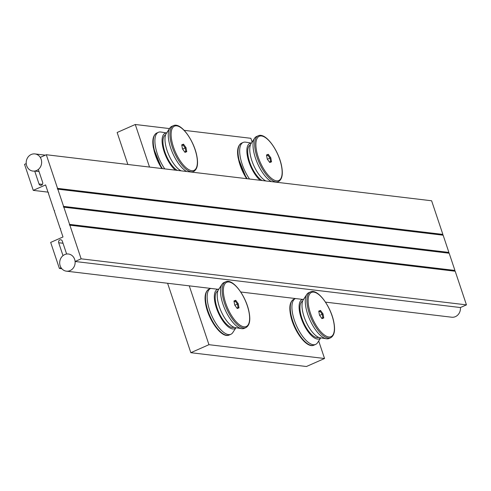 <?xml version="1.0" encoding="UTF-8"?>
<svg xmlns="http://www.w3.org/2000/svg" width="491" height="491" viewBox="0 0 491 491"><rect width="100%" height="100%" fill="white"/><g stroke="black" fill="none" stroke-linecap="round" stroke-linejoin="round"><path stroke-width="0.74" d="M34.701 171.052A8.635 7.715 96.8 0 1 32.897 171.077A8.635 7.715 96.8 0 1 26.232 163.601L24.55 164.344L33.259 190.367L45.583 184.917L48.13 192.527L48.627 192.767L48.394 193.325L54.157 210.541L54.654 210.78L54.421 211.345L60.184 228.56L60.681 228.8L60.454 229.358L62.995 236.969L50.671 242.413L59.38 268.436L61.062 267.693A8.635 7.715 96.8 0 1 63.001 255.639L58.687 242.732A2.16 1.927 96.8 0 1 60.755 239.786A2.16 1.927 96.8 0 1 62.308 241.13L66.629 254.037A8.635 7.715 96.8 0 1 68.433 254.013A8.635 7.715 96.8 0 1 75.098 261.488L460.417 307.538L466.45 304.874L455.2 271.241L454.703 271.001L454.93 270.443L449.167 253.227L448.67 252.988L448.903 252.423L443.14 235.207L442.643 234.968L442.876 234.41L431.62 200.776L46.301 154.733L40.268 157.396A8.635 7.715 96.8 0 1 38.329 169.45L42.643 182.357A2.16 1.927 96.8 0 1 40.575 185.303A2.16 1.927 96.8 0 1 39.022 183.959L34.701 171.052L39.035 171.574M75.098 261.488L81.132 258.825L69.875 225.197L69.378 224.952L69.612 224.393L63.848 207.177L63.351 206.938L63.584 206.38L57.821 189.164L57.324 188.925L442.643 234.968M57.821 189.164L443.14 235.207M57.324 188.925L57.551 188.36L442.876 234.41M57.551 188.36L46.301 154.733M33.259 190.367L47.995 192.128M59.38 268.436L61.835 268.73M81.132 258.825L466.45 304.874M69.875 225.197L455.2 271.241M69.378 224.952L454.703 271.001M69.612 224.393L454.93 270.443M63.848 207.177L449.167 253.227M63.351 206.938L448.67 252.988M63.584 206.38L448.903 252.423M70.09 270.596A8.635 7.715 -83.2 0 0 75.092 261.408A8.635 7.715 -83.2 0 0 68.433 254.013A8.635 7.715 -83.2 0 0 64.732 254.584A8.635 7.715 -83.2 0 0 59.73 263.771A8.635 7.715 -83.2 0 0 66.383 271.167A8.635 7.715 -83.2 0 0 70.09 270.596M460.417 307.538A8.635 7.715 96.8 0 1 455.409 316.646A8.635 7.715 96.8 0 1 451.708 317.217L325.496 302.131M31.24 154.493A8.635 7.715 -83.2 0 0 26.238 163.681A8.635 7.715 -83.2 0 0 32.897 171.077A8.635 7.715 -83.2 0 0 36.598 170.506A8.635 7.715 -83.2 0 0 41.6 161.318A8.635 7.715 -83.2 0 0 34.947 153.922A8.635 7.715 -83.2 0 0 31.24 154.493M302.677 301.032A19.867 7.887 66.2 0 0 301.646 317.401A19.867 7.887 66.2 0 0 313.853 336.366A19.867 7.887 66.2 0 0 318.733 337.372M310.41 291.949L308.753 292.685A25.047 9.943 66.2 0 0 306.801 294.416L303.303 299.768A21.451 8.519 66.2 0 0 304.672 318.438A21.451 8.519 66.2 0 0 317.002 336.458A21.451 8.519 66.2 0 0 320.095 337.759L326.405 338.778A25.047 9.943 66.2 0 0 329.001 338.502L330.658 337.771C334.267 335.66 335.371 330.701 333.966 322.882C331.339 307.2 317.929 288.131 310.41 291.949A25.047 9.943 66.2 0 0 307.501 306.39A25.047 9.943 66.2 0 0 317.567 329.59A25.047 9.943 66.2 0 0 330.658 337.771M306.801 294.416A25.047 9.943 66.2 0 0 305.844 307.127A25.047 9.943 66.2 0 0 322.802 337.256A25.047 9.943 66.2 0 0 326.405 338.778M303.628 299.271A21.451 8.519 66.2 0 0 300.375 315.412A21.451 8.519 66.2 0 0 314.105 337.734A21.451 8.519 66.2 0 0 320.684 337.857M320.733 337.863L317.585 342.675A25.047 9.943 -113.8 0 1 315.633 344.406A25.047 9.943 -113.8 0 1 309.434 343.16A25.047 9.943 -113.8 0 1 292.483 313.031A25.047 9.943 -113.8 0 1 295.392 298.589A25.047 9.943 -113.8 0 1 295.49 298.546M319.494 315.204L321.998 318.634L323.765 317.978L323.023 313.878L320.519 310.441L318.751 311.104L319.494 315.204M323.765 317.978L322.826 317.671L321.623 318.125M323.023 313.878L322.2 314.222L322.826 317.671M320.519 310.441L320.089 311.331L322.2 314.222L319.616 315.363M318.874 311.785L320.089 311.331L318.886 311.859M217.906 290.905A19.867 7.887 66.2 0 0 216.875 307.274A19.867 7.887 66.2 0 0 229.088 326.239A19.867 7.887 66.2 0 0 233.962 327.239M225.639 281.822L223.982 282.552A25.047 9.943 66.2 0 0 222.03 284.283L218.532 289.635A21.451 8.519 66.2 0 0 219.9 308.305A21.451 8.519 66.2 0 0 232.231 326.325A21.451 8.519 66.2 0 0 235.324 327.632L241.633 328.651A25.047 9.943 66.2 0 0 244.23 328.369L245.887 327.638C249.496 325.533 250.6 320.568 249.195 312.755C246.568 297.067 233.164 277.998 225.639 281.822A25.047 9.943 66.2 0 0 222.73 296.263A25.047 9.943 66.2 0 0 232.795 319.463A25.047 9.943 66.2 0 0 245.887 327.638M222.03 284.283A25.047 9.943 66.2 0 0 221.073 296.994A25.047 9.943 66.2 0 0 238.031 327.123A25.047 9.943 66.2 0 0 241.633 328.651M218.863 289.138A21.451 8.519 66.2 0 0 215.604 305.279A21.451 8.519 66.2 0 0 229.334 327.607A21.451 8.519 66.2 0 0 235.913 327.724M235.962 327.73L232.82 332.548A25.047 9.943 -113.8 0 1 230.868 334.279A25.047 9.943 -113.8 0 1 224.663 333.027A25.047 9.943 -113.8 0 1 207.711 302.898A25.047 9.943 -113.8 0 1 210.621 288.456A25.047 9.943 -113.8 0 1 210.719 288.413M234.723 305.071L237.227 308.508L238.994 307.845L238.252 303.751L235.748 300.314L233.98 300.977L234.723 305.071M238.994 307.845L238.055 307.544L236.852 307.992M238.252 303.751L237.429 304.095L238.055 307.544M235.748 300.314L235.318 301.198L237.429 304.095L234.845 305.236M234.103 301.652L235.318 301.198L234.121 301.732M250.435 144.894A19.867 7.887 66.2 0 0 249.403 161.263A19.867 7.887 66.2 0 0 261.611 180.222A19.867 7.887 66.2 0 0 262.09 180.516M258.168 135.811A25.047 9.943 66.2 0 0 255.259 150.252A25.047 9.943 66.2 0 0 265.318 173.452A25.047 9.943 66.2 0 0 278.409 181.627C282.024 179.522 283.129 174.557 281.724 166.744C279.091 151.056 265.686 131.987 258.168 135.811L256.511 136.541A25.047 9.943 66.2 0 0 254.559 138.272L251.061 143.624A21.451 8.519 66.2 0 0 252.423 162.294A21.451 8.519 66.2 0 0 264.759 180.314A21.451 8.519 66.2 0 0 265.926 180.976M254.559 138.272A25.047 9.943 66.2 0 0 253.601 150.983A25.047 9.943 66.2 0 0 270.553 181.111A25.047 9.943 66.2 0 0 271.425 181.633M251.386 143.126A21.451 8.519 66.2 0 0 247.759 157.801A21.451 8.519 66.2 0 0 260.132 180.283M249.532 179.019A25.047 9.943 -113.8 0 1 240.234 156.887A25.047 9.943 -113.8 0 1 243.143 142.445A25.047 9.943 -113.8 0 1 245.739 142.169L251.417 143.084M267.251 159.059L269.755 162.496L271.517 161.834L270.774 157.74L268.27 154.303L266.509 154.96L267.251 159.059M271.517 161.834L270.578 161.533L269.381 161.981M270.774 157.74L269.952 158.084L270.578 161.533M268.27 154.303L267.847 155.187L269.952 158.084L267.368 159.225M266.631 155.641L267.847 155.187L266.644 155.721M165.663 134.761A19.867 7.887 66.2 0 0 164.632 151.13A19.867 7.887 66.2 0 0 176.84 170.095A19.867 7.887 66.2 0 0 177.319 170.389M173.397 125.678A25.047 9.943 66.2 0 0 170.487 140.119A25.047 9.943 66.2 0 0 180.547 163.319A25.047 9.943 66.2 0 0 193.638 171.5C197.253 169.389 198.358 164.43 196.952 156.611C194.326 140.923 180.915 121.854 173.397 125.678L171.74 126.408A25.047 9.943 66.2 0 0 169.788 128.139L166.289 133.497A21.451 8.519 66.2 0 0 167.652 152.167A21.451 8.519 66.2 0 0 179.988 170.181A21.451 8.519 66.2 0 0 181.154 170.843M169.788 128.139A25.047 9.943 66.2 0 0 168.83 140.849A25.047 9.943 66.2 0 0 185.782 170.985A25.047 9.943 66.2 0 0 186.654 171.506M166.615 132.993A21.451 8.519 66.2 0 0 162.987 147.668A21.451 8.519 66.2 0 0 175.361 170.156M164.767 168.886A25.047 9.943 -113.8 0 1 155.469 146.754A25.047 9.943 -113.8 0 1 158.378 132.312A25.047 9.943 -113.8 0 1 160.968 132.036L166.645 132.957M182.48 148.926L184.984 152.363L186.746 151.701L186.009 147.607L183.499 144.17L181.738 144.833L182.48 148.926M186.746 151.701L185.807 151.4L184.61 151.848M186.009 147.607L185.187 147.951L185.807 151.4M183.499 144.17L183.075 145.06L185.187 147.951L182.597 149.092M181.86 145.514L183.075 145.06L181.873 145.588M252.11 142.016L250.87 138.302L184.15 130.33M169.499 128.581L135.277 124.487L149.522 167.069M189.268 285.848L208.951 344.688L324.551 358.504L318.69 340.987M127.85 164.479L117.146 132.496L135.277 124.487M324.551 358.504L306.421 366.513L190.827 352.698L167.597 283.258M190.827 352.698L208.951 344.688M39.022 183.959L42.404 184.364M58.687 242.732L63.02 243.248M333.843 322.716A24.182 9.605 -113.8 0 1 325.042 335.457A24.182 9.605 -113.8 0 1 308.673 306.366A24.182 9.605 -113.8 0 1 317.468 293.624A24.182 9.605 -113.8 0 1 333.843 322.716M315.633 344.406L313.982 345.136A25.047 9.943 -113.8 0 1 300.891 336.961A25.047 9.943 -113.8 0 1 290.825 313.761A25.047 9.943 -113.8 0 1 293.735 299.32L295.392 298.589M290.549 314.375A24.182 9.605 66.2 0 0 308.587 344.381M249.072 312.589A24.182 9.605 -113.8 0 1 240.277 325.324A24.182 9.605 -113.8 0 1 223.902 296.233A24.182 9.605 -113.8 0 1 232.697 283.491A24.182 9.605 -113.8 0 1 249.072 312.589M230.868 334.279L229.211 335.009A25.047 9.943 -113.8 0 1 216.12 326.828A25.047 9.943 -113.8 0 1 206.054 303.628A25.047 9.943 -113.8 0 1 208.963 289.187L210.621 288.456M205.778 304.242A24.182 9.605 66.2 0 0 223.816 334.248M281.595 166.578A24.182 9.605 -113.8 0 1 272.8 179.313A24.182 9.605 -113.8 0 1 256.431 150.221A24.182 9.605 -113.8 0 1 265.226 137.48A24.182 9.605 -113.8 0 1 281.595 166.578M247.194 178.736A25.047 9.943 -113.8 0 1 238.583 157.617A25.047 9.943 -113.8 0 1 241.492 143.176L243.143 142.445M238.307 158.231A24.182 9.605 66.2 0 0 246.654 178.675M196.823 156.445A24.182 9.605 -113.8 0 1 188.028 169.186A24.182 9.605 -113.8 0 1 171.66 140.088A24.182 9.605 -113.8 0 1 180.455 127.353A24.182 9.605 -113.8 0 1 196.823 156.445M162.423 168.609A25.047 9.943 -113.8 0 1 153.812 147.49A25.047 9.943 -113.8 0 1 156.721 133.049L158.378 132.312M153.536 148.098A24.182 9.605 66.2 0 0 161.883 168.542M66.383 271.167L217.801 289.26M240.725 291.998L302.573 299.393M34.947 153.922L45.319 155.162M313.982 345.136C306.458 348.96 293.053 329.891 290.426 314.203C289.015 306.39 290.12 301.431 293.735 299.32M229.211 335.009C221.686 338.833 208.282 319.764 205.655 304.076C204.25 296.257 205.348 291.298 208.963 289.187M246.55 178.663L238.178 158.065C236.772 150.246 237.877 145.287 241.492 143.176M278.409 181.627L276.912 182.29M161.778 168.53L153.407 147.932C152.001 140.119 153.106 135.154 156.721 133.049M193.638 171.5L192.141 172.157"/></g></svg>
